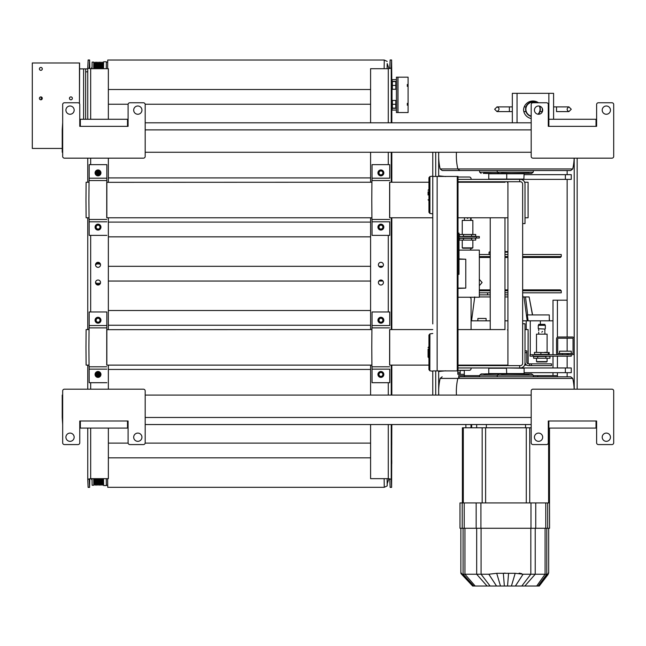 <?xml version="1.0" encoding="UTF-8"?>
<svg xmlns="http://www.w3.org/2000/svg" width="646" height="646" viewBox="0 0 646 646"><rect width="100%" height="100%" fill="white"/><g stroke="black" fill="none" stroke-linecap="round" stroke-linejoin="round"><path stroke-width="0.97" d="M389.627 182.325L389.611 217.775L432.772 217.775M389.7 182.325L389.708 217.775M389.611 182.237L428.944 182.237M372.023 219.454L372.039 235.37L389.732 235.37L389.732 221.812L389.724 235.37M380.89 224.17A2.947 2.947 -90 0 0 377.95 227.117A2.947 2.947 -90 0 0 380.89 230.065A2.947 2.947 90 0 1 377.934 227.117A2.947 2.947 90 0 1 380.882 224.17A2.947 2.947 90 0 1 383.829 227.117A2.947 2.947 90 0 1 380.882 230.065M389.611 219.454L371.926 219.454L371.781 200.01L371.926 180.557L389.611 180.557M389.724 164.649L389.724 178.199L389.732 164.649L372.039 164.649L372.023 180.557M380.89 169.946A2.947 2.947 -90 0 0 377.95 172.894A2.947 2.947 -90 0 0 380.89 175.841A2.947 2.947 90 0 1 377.934 172.894A2.947 2.947 90 0 1 380.882 169.946A2.947 2.947 90 0 1 383.829 172.894A2.947 2.947 90 0 1 380.882 175.841M528.097 182.237L528.097 217.775L528.097 182.237L524.625 182.237M507.918 182.527L507.473 182.535M458.014 182.237L504.235 182.237M106.751 182.325L371.935 182.237M106.735 182.237L106.735 217.775L371.87 217.775M88.995 217.775L86.112 217.775L85.975 200.01L86.112 182.237L89.059 182.237M106.848 178.199L89.172 178.199L89.172 164.649L106.848 164.649L106.84 217.775M89.148 219.454L89.172 235.37L106.848 235.37M98.014 224.17A2.947 2.947 -90 0 0 95.075 227.117A2.947 2.947 -90 0 0 98.014 230.065M98.006 224.17A2.947 2.947 90 0 1 100.954 227.117A2.947 2.947 90 0 1 98.006 230.065A2.947 2.947 90 0 1 95.067 227.117A2.947 2.947 90 0 1 98.006 224.17M106.735 219.454L89.059 219.454L88.906 200.01L89.059 180.557L106.735 180.557M106.832 182.325L106.848 164.649M89.172 178.199L89.148 180.557M98.014 169.946A2.947 2.947 -90 0 0 95.075 172.894A2.947 2.947 -90 0 0 98.014 175.841M98.006 169.946A2.947 2.947 90 0 1 100.954 172.894A2.947 2.947 90 0 1 98.006 175.841A2.947 2.947 90 0 1 95.067 172.894A2.947 2.947 90 0 1 98.006 169.946M528.04 185.733L528.097 216.063L528.04 185.733M108.35 68.694L108.35 119.268L108.366 68.694L90.674 68.694L90.674 119.268M108.35 158.165L108.35 182.237L108.366 158.165M98.039 175.405A2.503 2.503 90 0 1 95.535 172.894A2.503 2.503 90 0 1 98.039 170.391A2.503 2.503 90 0 1 100.542 172.894A2.503 2.503 90 0 1 98.039 175.405A2.503 2.503 -90 0 1 95.543 172.894A2.503 2.503 -90 0 1 98.047 170.391M108.35 217.775L108.35 329.573L108.366 217.775M108.35 365.111L108.35 389.183L108.366 365.111M108.366 478.654L108.366 428.08L108.35 478.654L90.674 478.654L87.751 479.179L87.751 428.08L87.751 479.171L88.106 487.229L89.592 487.367L89.794 478.872M88.131 60.118L87.751 68.169L90.682 68.694L87.751 68.169L87.751 119.268L87.751 68.177M89.221 68.169L89.592 59.981L89.794 68.476M89.576 487.229L89.221 479.171L87.751 479.179M89.221 479.179L90.682 478.654L90.674 428.08M98.039 371.943A2.503 2.503 90 0 1 100.542 374.446A2.503 2.503 90 0 1 98.039 376.957A2.503 2.503 90 0 1 95.535 374.446A2.503 2.503 90 0 1 98.039 371.943A2.503 2.503 -90 0 0 95.543 374.446A2.503 2.503 -90 0 0 98.047 376.957M98.039 317.727A2.503 2.503 90 0 1 100.542 320.23A2.503 2.503 90 0 1 98.039 322.734A2.503 2.503 90 0 1 95.535 320.23A2.503 2.503 90 0 1 98.039 317.727A2.503 2.503 -90 0 0 95.543 320.23A2.503 2.503 -90 0 0 98.047 322.734M98.039 229.621A2.503 2.503 90 0 1 95.535 227.117A2.503 2.503 90 0 1 98.039 224.614A2.503 2.503 90 0 1 100.542 227.117A2.503 2.503 90 0 1 98.039 229.621A2.503 2.503 -90 0 1 95.543 227.117A2.503 2.503 -90 0 1 98.047 224.614M98.039 280.009A2.503 2.503 90 0 1 100.542 282.512A2.503 2.503 90 0 1 98.039 285.015A2.503 2.503 90 0 1 95.535 282.512A2.503 2.503 90 0 1 98.039 280.009A2.503 2.503 -90 0 0 95.543 282.512A2.503 2.503 -90 0 0 98.047 285.015M98.039 262.324A2.503 2.503 90 0 1 100.542 264.836A2.503 2.503 90 0 1 98.039 267.339A2.503 2.503 90 0 1 95.535 264.836A2.503 2.503 90 0 1 98.039 262.324A2.503 2.503 -90 0 0 95.543 264.836A2.503 2.503 -90 0 0 98.047 267.339M370.594 122.805L370.594 68.694L388.278 68.694L391.242 68.169L391.242 122.805M370.594 182.237L370.594 152.27M380.906 175.405A2.503 2.503 90 0 1 378.403 172.894A2.503 2.503 90 0 1 380.906 170.391A2.503 2.503 90 0 1 383.417 172.894A2.503 2.503 90 0 1 380.906 175.405A2.503 2.503 -90 0 1 378.419 172.894A2.503 2.503 -90 0 1 380.914 170.391M391.242 424.543L391.242 479.179L388.278 478.654L370.594 478.654L370.594 424.543M370.594 395.077L370.594 365.111M370.594 329.573L370.594 217.775M391.823 424.543L391.613 487.367L391.242 479.179L388.278 478.654L388.278 424.543M391.605 487.229L390.144 487.367L389.772 479.179M391.605 60.118L390.144 59.981L389.772 68.169L391.242 68.169L391.613 59.981L391.823 81.961M391.823 88.898L391.823 100.816M391.823 107.753L391.823 122.805M391.823 152.27L391.823 182.237M391.823 217.775L391.823 329.573M391.823 365.111L391.823 395.077M392.033 89.261L392.033 81.598M391.613 249.065L391.613 254.08L391.613 249.065M391.613 298.274L391.613 293.268L391.613 298.274M391.775 441.291L391.775 444.828L391.775 441.291M391.775 460.146L391.775 463.683L391.775 460.146M391.395 445.611L391.395 450.617L391.395 445.611M391.395 101.737L391.395 96.722L391.395 101.737M391.613 381.665L391.613 386.679L391.613 381.665M391.613 425.867L391.613 430.874L391.613 425.867M391.613 470.07L391.613 475.076L391.613 470.07M391.339 470.07L391.339 475.076L391.339 470.07M391.613 165.675L391.613 160.668L391.613 165.675M391.613 121.48L391.613 116.466L391.613 121.48M391.613 77.278L391.613 72.271L391.613 77.278M391.339 77.278L391.339 72.271L391.339 77.278M391.331 380.114L391.428 375.1L391.331 380.114M391.331 172.24L391.428 167.233L391.331 172.24M391.428 319.116L391.331 324.122L391.428 319.116M391.331 228.232L391.428 223.217L391.331 228.232M392.033 108.116L392.033 100.453M395.804 104.289L395.82 108.116L392.356 108.116L392.356 100.453L395.853 100.453L395.804 104.289L392.34 104.289M397.879 77.181L396.402 77.181L396.402 112.541L397.879 112.541L397.879 77.181L408.094 77.181L408.094 112.541L397.879 112.541M395.853 89.261L395.82 81.598L392.356 81.598L392.34 85.425L392.356 89.261L395.82 89.261M395.804 85.425L392.34 85.425M389.772 68.169L388.286 68.694L388.278 122.805M380.906 229.621A2.503 2.503 90 0 1 378.403 227.117A2.503 2.503 90 0 1 380.906 224.614A2.503 2.503 90 0 1 383.417 227.117A2.503 2.503 90 0 1 380.906 229.621A2.503 2.503 -90 0 1 378.419 227.117A2.503 2.503 -90 0 1 380.914 224.614M380.906 371.943A2.503 2.503 90 0 1 383.417 374.446A2.503 2.503 90 0 1 380.906 376.957A2.503 2.503 90 0 1 378.403 374.446A2.503 2.503 90 0 1 380.906 371.943A2.503 2.503 -90 0 0 378.419 374.446A2.503 2.503 -90 0 0 380.914 376.957M380.906 317.727A2.503 2.503 90 0 1 383.417 320.23A2.503 2.503 90 0 1 380.906 322.734A2.503 2.503 90 0 1 378.403 320.23A2.503 2.503 90 0 1 380.906 317.727A2.503 2.503 -90 0 0 378.419 320.23A2.503 2.503 -90 0 0 380.914 322.734M380.906 267.339A2.503 2.503 90 0 1 378.403 264.836A2.503 2.503 90 0 1 380.906 262.324A2.503 2.503 90 0 1 383.417 264.836A2.503 2.503 90 0 1 380.906 267.339A2.503 2.503 -90 0 1 378.419 264.836A2.503 2.503 -90 0 1 380.914 262.324M380.906 285.015A2.503 2.503 90 0 1 378.403 282.512A2.503 2.503 90 0 1 380.906 280.009A2.503 2.503 90 0 1 383.417 282.512A2.503 2.503 90 0 1 380.906 285.015A2.503 2.503 -90 0 1 378.419 282.512A2.503 2.503 -90 0 1 380.914 280.009M388.916 478.799L387.196 483.765L387.124 478.654L387.196 485.921L384.249 487.302L384.144 478.654M387.253 483.604L387.196 485.921M384.249 487.302L107.745 487.302L107.64 478.654M107.68 485.243L106.38 485.243L106.291 478.654M94.421 478.654L94.494 483.878L93.783 485.243L92.128 485.243L92.039 478.654M93.783 485.243L93.694 478.654M95.826 478.654L95.899 483.878L95.188 485.243L95.099 478.654M95.899 483.878L96.585 485.243L96.496 478.654M96.585 485.243L97.304 483.886L97.223 478.654M97.296 483.878L97.99 485.243L97.901 478.654M97.99 485.243L98.701 483.886L98.628 478.654M98.701 483.878L99.387 485.243L99.306 478.654M99.395 485.243L100.106 483.886L100.033 478.654M100.106 483.878L100.792 485.243L100.711 478.654M100.792 485.243L101.495 483.886L101.422 478.654M101.495 483.878L102.181 485.243L102.1 478.654M102.189 485.243L102.884 483.886L102.811 478.654M102.884 483.878L103.57 485.235L103.489 478.654M387.253 63.744L387.099 68.694L387.196 63.583L388.916 68.549M384.144 68.694L384.249 60.038L107.745 60.038L107.64 68.694M106.291 68.694L106.364 61.774L103.594 61.774L103.505 68.694M92.039 68.694L92.128 62.105L93.783 62.105L93.694 68.694M94.421 68.694L94.494 63.461L93.783 62.105M95.099 68.694L95.18 62.105L95.899 63.461L96.585 62.105L96.496 68.694M95.826 68.694L95.899 63.461M97.223 68.694L97.304 63.461L96.585 62.105M97.901 68.694L97.99 62.105L97.296 63.461M98.628 68.694L98.701 63.461L97.99 62.105M99.306 68.694L99.395 62.105L98.701 63.461M100.033 68.694L100.106 63.461L99.395 62.105M100.711 68.694L100.792 62.105L100.106 63.461M101.422 68.694L101.495 63.461L100.792 62.105M102.1 68.694L102.189 62.105L101.495 63.461M102.811 68.694L102.892 63.461L102.189 62.105M103.489 68.694L103.57 62.121M96.512 375.617L96.537 373.251M97.239 376.214L97.215 372.694M97.909 376.4L97.942 373.235M98.636 376.319L98.539 372.556M99.314 375.94L99.347 372.976M96.545 284.515L96.585 283.101L96.093 284.079M97.28 284.894L96.585 283.101M97.934 285.015L97.99 283.101L97.296 284.466M98.677 284.934L97.99 283.101M99.347 284.652L99.395 283.101L98.701 284.466M95.842 283.691L95.883 282.77L95.923 283.828M96.093 263.269L96.585 264.238L96.545 262.833M96.585 264.238L97.28 262.454M97.296 262.882L97.99 264.238L97.934 262.333M97.99 264.238L98.677 262.413M98.701 262.882L99.387 264.238L99.347 262.696M95.923 263.511L95.883 264.577L95.842 263.649M96.537 174.097L96.512 171.731M97.215 174.646L97.239 171.133M97.99 175.841L97.909 170.948M98.539 174.791L98.636 171.029M99.347 174.363L99.314 171.4M103.602 485.558L103.505 478.654M106.34 485.162L106.275 478.654M106.275 68.694L106.356 61.782M98.071 318.268A1.962 1.962 -90 0 0 96.125 320.23A1.962 1.962 -90 0 0 98.071 322.192M98.071 372.492A1.962 1.962 -90 0 0 96.125 374.446A1.962 1.962 -90 0 0 98.071 376.408M100.009 374.446A1.962 1.962 90 0 1 98.047 376.408A1.962 1.962 90 0 1 96.093 374.446A1.962 1.962 90 0 1 98.047 372.492A1.962 1.962 90 0 1 100.009 374.446M100.009 320.23A1.962 1.962 90 0 1 98.047 322.192A1.962 1.962 90 0 1 96.093 320.23A1.962 1.962 90 0 1 98.047 318.268A1.962 1.962 90 0 1 100.009 320.23M98.071 170.94A1.962 1.962 -90 0 0 96.125 172.894A1.962 1.962 -90 0 0 98.071 174.856M98.071 225.155A1.962 1.962 -90 0 0 96.125 227.117A1.962 1.962 -90 0 0 98.071 229.072M100.009 227.117A1.962 1.962 90 0 1 98.047 229.072A1.962 1.962 90 0 1 96.093 227.117A1.962 1.962 90 0 1 98.047 225.155A1.962 1.962 90 0 1 100.009 227.117M100.009 172.894A1.962 1.962 90 0 1 98.047 174.856A1.962 1.962 90 0 1 96.093 172.894A1.962 1.962 90 0 1 98.047 170.94A1.962 1.962 90 0 1 100.009 172.894M380.938 372.492A1.962 1.962 -90 0 0 379 374.446A1.962 1.962 -90 0 0 380.938 376.408A1.962 1.962 90 0 1 378.96 374.446A1.962 1.962 90 0 1 380.922 372.492A1.962 1.962 90 0 1 382.876 374.446A1.962 1.962 90 0 1 380.922 376.408M380.938 318.268A1.962 1.962 -90 0 0 379 320.23A1.962 1.962 -90 0 0 380.938 322.192A1.962 1.962 90 0 1 378.96 320.23A1.962 1.962 90 0 1 380.922 318.268A1.962 1.962 90 0 1 382.876 320.23A1.962 1.962 90 0 1 380.922 322.192M380.938 225.155A1.962 1.962 -90 0 0 379 227.117A1.962 1.962 -90 0 0 380.938 229.072A1.962 1.962 90 0 1 378.96 227.117A1.962 1.962 90 0 1 380.922 225.155A1.962 1.962 90 0 1 382.876 227.117A1.962 1.962 90 0 1 380.922 229.072M380.938 170.94A1.962 1.962 -90 0 0 379 172.894A1.962 1.962 -90 0 0 380.938 174.856A1.962 1.962 90 0 1 378.96 172.894A1.962 1.962 90 0 1 380.922 170.94A1.962 1.962 90 0 1 382.876 172.894A1.962 1.962 90 0 1 380.922 174.856M79.466 103.554L79.466 68.88L85.668 68.88L85.643 71.827L87.751 71.827M85.643 119.268L85.643 71.827M87.751 68.88L85.668 68.88M41.166 99.759L41.166 96.932M79.466 68.88L79.466 62.985L32.3 62.985L32.3 148.443L62.218 148.443M79.442 103.521L79.619 68.88M40.86 67.434A1.445 1.445 -90 0 0 39.422 68.88A1.445 1.445 90 0 1 40.843 67.434A1.445 1.445 90 0 1 42.297 68.88A1.445 1.445 90 0 1 40.843 70.325A1.445 1.445 90 0 1 39.398 68.88A1.445 1.445 -90 0 0 40.86 70.325M40.86 96.9A1.445 1.445 -90 0 0 39.422 98.345A1.445 1.445 90 0 1 40.843 96.9A1.445 1.445 90 0 1 42.297 98.345A1.445 1.445 90 0 1 40.843 99.799A1.445 1.445 90 0 1 39.398 98.345A1.445 1.445 -90 0 0 40.86 99.799M69.453 98.345A1.445 1.445 90 0 1 70.898 96.9A1.445 1.445 90 0 1 72.352 98.345A1.445 1.445 90 0 1 70.898 99.799A1.445 1.445 90 0 1 69.453 98.345M70.915 96.9A1.445 1.445 -90 0 0 69.477 98.345A1.445 1.445 -90 0 0 70.915 99.799M79.595 68.88L79.595 62.985M397.904 106.057L397.904 102.52L397.904 106.057M396.402 110.062L392.477 110.062A1.768 0.468 90 0 1 392.009 108.294L392.009 108.076M396.402 79.652L392.477 79.652A1.768 0.468 90 0 0 392.009 81.42L392.009 81.638M392.009 89.213L392.009 100.501M407.311 86.386L407.311 84.473L407.311 86.386M407.311 105.241L407.311 103.328L407.311 105.241M397.904 87.194L397.904 83.657L397.904 87.194M577.161 389.183L577.161 158.165M574.213 158.165L574.213 389.183M458.014 177.02L469.311 177.02A1.768 1.768 0 0 1 471.079 178.789L471.079 179.378M471.079 248.33A1.768 1.768 0 0 1 469.311 250.099M471.079 181.736L471.079 182.237M471.079 217.775L471.079 220.044M469.311 297.249A1.768 1.768 0 0 1 471.079 299.017L471.079 329.573M471.079 367.97L471.079 368.559A1.768 1.768 0 0 1 469.311 370.32L458.014 370.32M471.079 365.111L471.079 365.612M432.772 323.912L432.772 152.27M432.772 395.077L432.772 370.909L435.719 370.909L435.719 395.077M438.666 395.077L438.666 370.909L458.014 370.909L458.014 176.431L432.772 176.431M457.255 176.431L457.255 370.909M438.666 370.909L435.719 370.909M435.719 152.27L435.719 176.431M574.213 352.942A1.768 1.768 0 0 1 572.445 354.702L568.318 354.702L568.318 353.524L572.445 353.524A0.589 0.589 0 0 0 573.034 352.942L573.034 338.795A0.589 0.589 0 0 0 572.445 338.205L558.305 338.205A0.589 0.589 0 0 0 557.716 338.795L557.716 352.942A0.589 0.589 0 0 0 558.305 353.524L562.432 353.524L562.432 354.702L558.305 354.702A1.768 1.768 0 0 1 556.537 352.942L556.537 338.795A1.768 1.768 0 0 1 558.305 337.026L572.445 337.026A1.768 1.768 0 0 1 574.213 338.795M532.958 356.18L532.958 354.702L530.019 354.702L530.019 356.18L571.266 356.18L571.266 354.702M532.958 354.702L558.305 354.702M562.432 354.702L568.318 354.702M547.929 356.18L549.964 356.471L549.964 358.247L545.886 358.247L545.886 356.471L547.929 356.18M545.886 358.247L537.722 358.247L537.722 356.471L545.886 356.471M537.722 358.247L533.636 358.247L533.636 356.471L537.722 356.471M533.636 358.247L549.964 358.247M536.495 358.538L536.495 361.59L547.105 361.59L547.105 358.538M547.105 361.59L536.495 361.59M546.661 361.954L536.939 361.954M548.381 352.643L534.726 352.353L548.381 352.643L548.381 354.412L535.227 354.412M534.775 352.353L534.323 352.643L534.775 354.702M540.896 352.643L540.896 354.412M549.286 352.643L548.834 352.353L549.286 354.412L548.381 354.412M549.286 354.412L548.834 354.702M547.105 334.144L536.495 334.144L547.105 334.144L547.105 352.353L544.635 352.353M536.495 334.144L536.495 352.353M538.707 332.165L538.707 333.788M538.707 329.072L538.707 330.687M542.535 331.43L541.8 332.165L542.535 331.43M544.804 331.43L544.893 330.687L544.804 331.43M544.974 329.072L538.263 328.709L544.974 329.072M538.263 325.309L545.337 325.309L538.263 325.309L538.263 328.709M544.893 324.946L544.893 324.357L538.707 324.357L538.707 324.946M571.266 353.524L571.266 351.174L559.484 351.174L559.484 353.524M562.432 353.524L568.318 353.524M438.666 176.431L438.666 152.27M432.772 213.866L429.913 213.446L429.913 176.552L428.944 177.707L428.944 212.284L428.944 178.005M428.064 191.814L428.064 194.995M429.832 370.78L429.913 333.901L428.944 335.064L428.944 369.633L429.913 370.796L432.772 371.216M428.944 369.342L428.944 357.731L428.064 357.109L428.064 352.353M428.064 349.163L428.064 357.109M458.014 179.378L520.288 179.378A4.716 4.716 0 0 1 525.004 184.094L525.004 223.581L522.646 223.581L522.646 184.094A2.358 2.358 0 0 0 520.288 181.736L519.699 181.736L519.699 179.378L571.266 179.378L571.266 174.662L524.124 174.662M525.004 218.065L525.004 223.581M525.004 356.18L525.004 363.254A4.716 4.716 0 0 1 520.288 367.97L458.014 367.97M524.124 372.677L571.266 372.677L571.266 367.97L519.699 367.97L519.699 365.612L458.014 365.612M519.699 365.612L520.288 365.612A2.358 2.358 0 0 0 522.646 363.254L522.646 323.767L525.004 323.767L525.004 329.274M525.004 352.643L526.773 352.643L526.773 350.875L525.004 350.875M526.773 352.643L526.773 362.075A1.768 1.768 0 0 0 528.541 363.843L529.72 363.843L529.72 365.612L528.541 365.612A3.537 3.537 0 0 1 525.004 362.075M528.541 365.612L531.488 365.612L531.488 363.843L529.72 363.843M528.048 363.771L528.097 329.573L528.153 363.795A1.768 1.768 0 0 0 528.541 363.843M531.488 365.612L551.523 365.612L551.523 363.843L531.488 363.843M525.004 323.767L525.004 363.254M458.014 181.736L519.699 181.736M476.385 236.541L476.385 238.019L479.332 238.019L479.332 236.541L459.007 236.541M476.385 238.019L459.007 238.019M473.671 238.019L475.714 238.309L475.714 240.086L471.628 240.086L471.628 238.309L473.671 238.019M471.628 240.086L463.465 240.086L463.465 238.309L471.628 238.309M463.465 240.086L459.379 240.086L459.379 238.309L463.465 238.309M459.379 240.086L475.714 240.086M472.848 240.377L472.848 247.854L462.245 247.854L462.245 240.377M472.848 247.854L462.245 247.854M472.404 248.217L462.681 248.217M461.422 236.541L459.379 236.25L459.379 234.482L463.465 234.482L463.465 236.25L461.422 236.541M463.465 234.482L471.628 234.482L471.628 236.25L463.465 236.25M471.628 234.482L475.714 234.482L475.714 236.25L471.628 236.25M475.714 234.482L459.379 234.482M462.245 220.407L472.848 220.407L462.245 220.407L462.245 234.191M472.848 220.407L472.848 234.191M470.643 218.421L470.643 220.044M468.277 217.775L467.543 218.421L466.816 217.775M464.539 217.775L464.45 218.421L464.539 217.775M458.014 233.109L459.007 233.109L459.007 274.364L458.014 274.364M506.739 367.97L524.124 368.26L524.124 373.566L488.764 373.566L488.764 368.26L506.44 368.26L506.739 373.856M529.074 374.155L485.493 373.856M515.282 373.856L501.49 374.155M529.663 373.945L483.224 373.945M497.097 376.804L497.388 375.165L533.176 375.165L531.723 373.945L498.841 373.945L497.388 375.165L479.703 375.165L481.157 373.945L500.9 373.945M574.165 389.183A58.931 58.931 0 0 0 572.736 378.411L570.725 376.804L460.751 376.804M515.282 376.804L459.839 376.804L457.828 378.411L440.152 378.411L442.163 376.804M572.736 378.411L457.828 378.411A58.931 58.931 0 0 0 456.456 395.077M524.124 179.087L488.764 179.087L488.764 173.782L524.124 173.782L523.825 179.378M529.074 173.193L503.169 173.483M515.282 173.483L501.49 173.193M481.157 173.394L479.703 172.183L533.176 172.183L531.723 173.394L483.224 173.394M531.723 173.394L515.282 173.394M569.812 170.536L460.751 170.536M515.282 170.536L459.839 170.536L457.828 168.937L572.736 168.937L570.725 170.536L515.282 170.536M504.97 365.612L504.97 365.111M504.97 329.686L504.97 217.775M504.97 182.358L504.97 181.736M503.169 373.856L483.814 374.155M483.814 173.193L497.598 173.483L485.493 173.483M498.841 173.394L497.388 172.183L497.097 170.536L442.163 170.536L440.152 168.937L462.286 168.937M548.874 122.805L548.284 122.805M531.19 122.805L145.18 122.805M128.094 122.805L127.504 122.805M80.354 122.805L79.765 122.805M62.67 129.878L62.218 129.878L62.67 122.805M62.67 126.341L62.67 128.909M62.67 152.27L62.218 152.27L62.218 129.878M145.18 152.27L531.19 152.27M80.354 126.341L80.354 119.268L127.504 119.268L127.504 126.341L79.765 126.341L79.765 104.531A1.768 1.768 0 0 0 77.996 102.762L64.438 102.762A1.768 1.768 0 0 0 62.67 104.531L62.67 156.397A1.768 1.768 0 0 0 64.438 158.165L143.412 158.165A1.768 1.768 0 0 0 145.18 156.397L145.18 104.531A1.768 1.768 0 0 0 143.412 102.762L129.854 102.762A1.768 1.768 0 0 0 128.094 104.531L128.094 126.341L127.504 126.341M141.942 110.135A4.126 4.126 0 0 1 135.749 113.704A4.126 4.126 0 0 1 135.749 106.558A4.126 4.126 0 0 1 141.942 110.135M74.169 110.135A4.126 4.126 0 0 1 67.975 113.704A4.126 4.126 0 0 1 67.975 106.558A4.126 4.126 0 0 1 74.169 110.135M548.874 126.341L548.874 119.268L596.024 119.268L596.024 126.341L548.284 126.341L548.284 104.531A1.768 1.768 0 0 0 546.516 102.762L532.958 102.762A1.768 1.768 0 0 0 531.19 104.531L531.19 156.397A1.768 1.768 0 0 0 532.958 158.165L611.932 158.165A1.768 1.768 0 0 0 613.7 156.397L613.7 104.531A1.768 1.768 0 0 0 611.932 102.762L598.374 102.762A1.768 1.768 0 0 0 596.613 104.531L596.613 126.341L596.024 126.341M610.462 110.135A4.126 4.126 0 0 1 604.268 113.704A4.126 4.126 0 0 1 604.268 106.558A4.126 4.126 0 0 1 610.462 110.135M542.688 110.135A4.126 4.126 0 0 1 536.495 113.704A4.126 4.126 0 0 1 536.495 106.558A4.126 4.126 0 0 1 542.688 110.135M567.14 170.536L567.14 174.662M567.14 179.378L567.14 337.026M567.14 338.205L567.14 351.174M567.14 353.524L567.14 354.702M567.14 356.18L567.14 367.97M567.14 372.677L567.14 376.804M567.14 300.196L557.417 300.196L557.417 337.26M557.417 356.18L557.417 367.97M557.417 372.677L557.417 376.804M490.233 320.82L471.079 320.82M507.918 320.82L504.97 320.82M522.646 320.82L526.224 320.82L526.224 329.573M530.269 354.702L530.269 320.82L526.224 320.82M530.269 320.82L540.371 320.82L540.371 324.357M553 320.82L540.371 320.82M477.862 320.82L477.862 318.462L486.107 318.462L486.107 320.82M528.129 320.82L527.314 314.925L549.286 314.925L549.286 320.82M549.286 317.872L549.496 320.82M534.726 356.18L530.269 356.18M464.304 370.32L464.304 376.804M474.721 296.95L471.556 320.82L474.721 296.95M527.693 314.925L525.505 296.95L529.114 296.95L532.449 314.925M522.646 296.95L525.505 296.95M524.019 296.95L527.176 320.82M557.417 300.196L553 300.196L553 354.702M553 356.18L553 367.97M553 372.677L553 375.625M479.623 375.625L458.708 375.625L458.708 376.804M557.417 375.625L537.779 375.625L537.779 376.804M537.779 375.625L533.257 375.625M479.332 296.95L490.233 296.95M504.97 296.95L507.918 296.95M529.114 296.95L532.595 314.925M479.332 294.891L490.233 294.891M504.97 294.891L507.918 294.891M522.646 294.891L522.945 296.95M486.357 427.781L486.357 424.543M525.545 427.781L525.545 424.543M531.19 427.781L462.399 427.781L462.399 502.927M548.874 427.781L548.284 427.781M471.669 427.781L471.669 424.543M476.667 424.543L476.667 427.781M470.991 427.781L470.991 424.543M549.504 428.08L549.504 502.927L459.984 502.927L459.984 528.267L462.213 528.267L462.213 502.927M549.504 502.927L549.56 528.267L462.213 528.267M548.171 574.351L539.257 586.019L496.532 586.019L488.812 574.229L461.914 574.229L461.502 573.123M461.914 574.229L473.009 586.019L473.776 586.019L463.085 574.229L463.085 528.267M496.532 586.019L473.776 586.019M488.812 574.229L496.709 573.301L488.812 574.229M538.893 586.019L547.97 574.229L523.09 574.229L515.193 573.301L496.709 573.301L500.488 586.019M515.984 585.139L523.09 574.229L515.371 586.019M530.826 528.267L530.826 574.229L521.798 586.019M503.371 573.301L505.132 573.075M481.076 528.267L481.076 574.229L490.104 586.019M548.68 528.267L548.68 573.05L548.244 573.099M535.227 528.267L535.227 574.229L524.835 586.019M464.942 528.267L464.942 574.229L475.19 586.019M476.675 528.267L476.675 574.229L487.068 586.019M548.325 573.059L547.97 574.229M519.134 573.115L521.685 573.64M489.054 254.516L489.054 252.166L490.233 252.166M507.918 252.166L504.97 252.166M490.233 251.577L489.054 252.166M507.918 251.577L504.97 251.577M464.304 374.3L457.82 374.3L460.178 374.3L460.178 370.32M457.82 374.3L457.82 372.249L460.178 372.249M460.178 373.727L457.82 373.727M457.82 370.909L457.82 372.249M522.646 289.876L560.365 289.876L522.646 289.876M507.918 289.876L504.97 289.876L507.918 289.876M490.233 289.876L479.332 289.876L490.233 289.876M479.332 292.824L490.233 292.824M504.97 292.824L507.918 292.824M522.646 292.824L561.253 292.824L561.253 290.765L560.365 289.876M479.332 257.463L490.233 257.463L479.332 257.463M504.97 257.463L507.918 257.463L504.97 257.463M522.646 257.463L560.365 257.463L561.253 256.583L522.646 256.583M561.253 256.583L561.253 254.516L522.646 254.516M507.918 254.516L504.97 254.516M490.233 254.516L479.332 254.516M479.332 279.314L482.11 282.512L479.332 285.71M548.874 424.543L548.284 424.543M531.19 424.543L145.18 424.543M128.094 424.543L127.504 424.543M62.67 417.469L62.218 417.469L62.67 424.543M80.354 424.543L79.765 424.543M62.67 421.006L62.67 418.438M62.67 395.077L62.218 395.077L62.218 417.469M145.18 395.077L531.19 395.077M596.024 421.006L596.024 428.08L548.874 428.08L548.874 421.006L596.613 421.006L596.613 442.809A1.768 1.768 0 0 0 598.374 444.577L611.932 444.577A1.768 1.768 0 0 0 613.7 442.809L613.7 390.951A1.768 1.768 0 0 0 611.932 389.183L532.958 389.183A1.768 1.768 0 0 0 531.19 390.951L531.19 442.809A1.768 1.768 0 0 0 532.958 444.577L546.516 444.577A1.768 1.768 0 0 0 548.284 442.809L548.284 421.006L548.874 421.006M534.436 437.213A4.126 4.126 0 0 1 540.621 433.644A4.126 4.126 0 0 1 540.621 440.782A4.126 4.126 0 0 1 534.436 437.213M602.209 437.213A4.126 4.126 0 0 1 608.395 433.644A4.126 4.126 0 0 1 608.395 440.782A4.126 4.126 0 0 1 602.209 437.213M127.504 421.006L127.504 428.08L80.354 428.08L80.354 421.006L128.094 421.006L128.094 442.809A1.768 1.768 0 0 0 129.854 444.577L143.412 444.577A1.768 1.768 0 0 0 145.18 442.809L145.18 390.951A1.768 1.768 0 0 0 143.412 389.183L64.438 389.183A1.768 1.768 0 0 0 62.67 390.951L62.67 442.809A1.768 1.768 0 0 0 64.438 444.577L77.996 444.577A1.768 1.768 0 0 0 79.765 442.809L79.765 421.006L80.354 421.006M65.916 437.213A4.126 4.126 0 0 1 72.102 433.644A4.126 4.126 0 0 1 72.102 440.782A4.126 4.126 0 0 1 65.916 437.213M133.69 437.213A4.126 4.126 0 0 1 139.875 433.644A4.126 4.126 0 0 1 139.875 440.782A4.126 4.126 0 0 1 133.69 437.213M542.059 107.947A9.432 9.432 0 0 1 542.374 109.836A9.432 9.432 0 0 1 541.687 112.824M531.19 118.509A9.432 9.432 0 0 1 523.551 109.836A9.432 9.432 0 0 1 538.457 102.762M553.59 119.268L553.59 93.339L512.335 93.339L512.335 122.805M536.463 102.762A7.364 7.364 0 0 0 525.594 109.247A7.364 7.364 0 0 0 531.19 116.401M538.368 114.253A7.364 7.364 0 0 0 539.644 106.154M531.19 116.094A7.074 7.074 0 0 1 525.892 109.247A7.074 7.074 0 0 1 535.784 102.762M539.281 106.073A7.074 7.074 0 0 1 537.989 114.221M459.007 259.232L465.774 259.232L459.007 258.941M465.774 259.232L465.774 288.108L458.014 288.108M458.014 288.407L465.774 288.108M459.007 250.099L479.332 250.099L479.332 297.249L458.014 297.249M389.7 329.662L389.708 365.111M389.627 329.662L389.611 365.111L428.944 365.111M372.023 366.791L372.039 382.698L389.732 382.698L389.732 369.149L389.724 382.698M380.89 371.498A2.947 2.947 -90 0 0 377.95 374.446A2.947 2.947 -90 0 0 380.89 377.393A2.947 2.947 90 0 1 377.934 374.446A2.947 2.947 90 0 1 380.882 371.498A2.947 2.947 90 0 1 383.829 374.446A2.947 2.947 90 0 1 380.882 377.393M389.611 366.791L371.926 366.791L371.781 347.338L371.926 327.893L389.611 327.893M389.724 311.978L389.724 325.536L389.732 311.978L372.039 311.978L372.023 327.893M380.89 317.283A2.947 2.947 -90 0 0 377.95 320.23A2.947 2.947 -90 0 0 380.89 323.178A2.947 2.947 90 0 1 377.934 320.23A2.947 2.947 90 0 1 380.882 317.283A2.947 2.947 90 0 1 383.829 320.23A2.947 2.947 90 0 1 380.882 323.178M525.004 329.573L528.097 329.573M507.918 329.864L507.473 329.872M389.611 329.573L432.772 329.573M458.014 329.573L504.235 329.573M106.751 329.662L371.926 329.573M106.735 329.573L106.735 365.111L371.87 365.111M88.995 365.111L86.112 365.111L85.975 347.338L86.112 329.573L89.059 329.573M106.848 325.536L89.172 325.536L89.172 311.978L106.848 311.978L106.84 365.111M89.148 366.791L89.172 382.698L106.848 382.698M98.014 371.498A2.947 2.947 -90 0 0 95.075 374.446A2.947 2.947 -90 0 0 98.014 377.393M98.006 371.498A2.947 2.947 90 0 1 100.954 374.446A2.947 2.947 90 0 1 98.006 377.393A2.947 2.947 90 0 1 95.067 374.446A2.947 2.947 90 0 1 98.006 371.498M106.735 366.791L89.059 366.791L88.906 347.338L89.059 327.893L106.735 327.893M106.832 329.662L106.848 311.978M89.172 325.536L89.148 327.893M98.014 317.283A2.947 2.947 -90 0 0 95.075 320.23A2.947 2.947 -90 0 0 98.014 323.178M98.006 317.283A2.947 2.947 90 0 1 100.954 320.23A2.947 2.947 90 0 1 98.006 323.178A2.947 2.947 90 0 1 95.067 320.23A2.947 2.947 90 0 1 98.006 317.283M528.153 333.07L528.097 363.399L528.153 333.07M389.724 221.812L372.039 221.812M389.724 178.199L372.039 178.199M106.848 221.812L89.172 221.812M90.674 158.165L90.674 164.649M88.106 60.118L89.576 60.118M87.751 389.183L87.751 365.111L87.751 389.183M87.751 329.573L87.751 217.775L87.751 329.573M87.751 182.237L87.751 158.165L87.751 182.237M90.674 235.37L90.674 311.978M90.674 382.698L90.674 389.183M388.278 164.649L388.278 152.27M391.242 152.27L391.242 182.237M391.242 217.775L391.242 329.573M391.242 365.111L391.242 395.077M388.278 395.077L388.278 382.698M388.278 311.978L388.278 235.37M83.592 68.88L83.592 119.268M396.402 81.42L392.009 81.42M396.402 108.294L392.009 108.294M397.993 77.181L397.993 112.541M397.944 77.181L397.944 112.541M556.537 109.247L556.537 111.605L568.908 111.605L571.266 109.247L568.908 106.889L556.537 106.889L556.537 109.247M497.008 106.889C499.721 108.124 499.721 109.699 497.008 111.605L494.658 109.247L497.008 106.889L512.335 106.889L509.387 106.889L509.387 111.605L512.335 111.605L497.008 111.605L509.387 111.605M437.14 176.431L437.14 370.909M428.944 189.617L428.944 200.381M428.944 346.967L428.597 357.698M565.371 174.662L565.371 179.378M565.371 367.97L565.371 372.677M145.18 129.878L531.19 129.878M482.166 502.927L482.166 427.781M485.614 502.927L485.614 427.781M548.607 502.927L548.607 427.781M463.295 502.927L463.295 427.781M529.736 502.927L529.736 427.781M526.288 502.927L526.288 427.781M504.356 586.019L503.331 573.309M545.087 528.267L545.087 574.229L536.713 586.019M546.791 528.267L546.791 574.229L538.126 586.019M539.006 586.019L543.27 580.326M548.002 574.011L548.462 573.398M472.896 586.019L467.526 580.189M461.874 574.068L461.171 573.301M507.546 586.019L508.572 573.309M511.414 586.019L515.193 573.301M535.744 528.267L535.744 502.927M545.773 528.267L545.773 502.927M464.224 528.267L464.224 502.927M547.663 528.267L547.663 502.927M476.159 528.267L476.159 502.927M530.98 528.267L530.98 502.927M480.923 528.267L480.923 502.927M464.304 370.473L460.178 370.473M479.332 290.765L490.233 290.765M504.97 290.765L507.918 290.765M522.646 290.765L561.253 290.765M507.918 256.583L504.97 256.583M490.233 256.583L479.332 256.583M145.18 417.469L531.19 417.469M548.874 93.339L548.874 119.268M517.05 122.805L517.05 93.339M389.724 369.149L372.039 369.149M389.724 325.536L372.039 325.536M106.848 369.149L89.172 369.149M458.014 217.775L507.918 217.775M525.004 217.775L528.097 217.775M88.122 59.981L89.592 59.981M88.122 487.367L89.592 487.367M391.613 487.367L390.144 487.367M391.613 59.981L390.144 59.981M370.594 457.836L108.366 457.836M91.248 478.654L92.047 480.148M94.494 483.878L95.18 485.243M370.594 443.108L145.156 443.108M128.118 443.108L108.366 443.108M370.594 369.439L108.366 369.439M370.594 325.237L108.366 325.237M382.933 281.042L378.895 281.042M370.594 281.042L108.366 281.042M370.594 310.508L108.366 310.508M370.594 236.84L108.366 236.84M382.933 266.305L378.895 266.305M370.594 266.305L108.366 266.305M370.594 222.103L108.366 222.103M370.594 177.908L108.366 177.908M370.594 104.24L145.156 104.24M128.118 104.24L108.366 104.24M387.196 61.427L384.249 60.038M370.594 89.503L108.366 89.503M107.68 62.105L106.34 62.186M91.248 68.694L92.047 67.192M94.494 63.461L95.18 62.105M102.884 63.461L103.57 62.113M99.936 284.143L99.395 283.101M99.936 263.205L99.395 264.238M106.364 485.574L103.594 485.574M556.537 111.605L568.908 111.605C566.542 110.167 566.542 108.593 568.908 106.889M523.833 111.605L525.981 111.605L523.833 111.605M539.943 111.605L542.091 111.605L539.943 111.605M524.221 106.889L525.981 106.889L524.221 106.889M539.943 106.889L541.114 106.889L539.943 106.889M553.59 106.889L556.537 106.889L553.59 106.889M548.874 356.18L549.964 356.471M544.893 329.072L544.893 330.687M544.893 332.165L544.893 333.788M545.337 325.309L545.337 328.709M428.944 177.707L429.913 176.552L432.772 176.132M445.659 176.552L438.666 175.849M429.913 213.446L428.944 212.284M428.597 189.649L428.064 190.231M428.597 200.349L428.064 199.759M429.913 333.901L432.772 333.481M445.659 370.796L438.666 371.49L445.659 370.796M428.597 346.999L428.064 347.588M429.913 370.796L428.944 369.633M474.616 238.019L475.714 238.309M460.477 238.019L459.379 238.309M460.477 236.541L459.379 236.25M474.616 236.541L475.714 236.25M464.45 218.421L464.45 220.044M459.007 233.109L459.007 274.364M522.646 367.97L522.646 367.332M522.646 323.767L522.646 223.581M522.646 180.008L522.646 179.378M507.918 365.612L507.918 181.736M533.176 375.165L533.467 376.804M506.739 179.378L506.739 173.483M533.176 172.183L533.467 170.536M572.736 168.929A58.931 58.931 0 0 0 574.165 158.165M456.456 152.27A58.931 58.931 0 0 0 457.828 168.929M490.233 365.612L490.233 365.111M490.233 329.573L490.233 217.775M490.233 182.237L490.233 181.736M479.703 375.165L479.421 376.804M440.184 378.265A58.931 58.931 0 0 0 438.771 395.077M479.703 172.183L479.421 170.536M438.771 152.27A58.931 58.931 0 0 0 440.144 168.929M487.585 294.891L487.585 292.824M465.879 424.543L465.879 427.781M460.864 528.267L460.864 573.05M460.961 573.6L472.646 586.019M458.014 365.111L507.918 365.111M524.625 365.111L526.724 365.111"/></g></svg>
